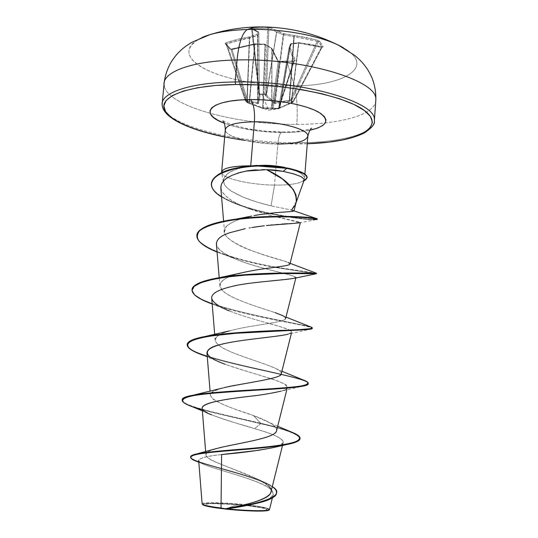 <?xml version="1.0" encoding="UTF-8"?>
<svg xmlns="http://www.w3.org/2000/svg" width="538" height="538" viewBox="0 0 538 538"><rect width="100%" height="100%" fill="white"/><g stroke="black" fill="none" stroke-linecap="round" stroke-linejoin="round"><path stroke-width="0.4" stroke-dasharray="2.69 2.02" d="M291.206 102.57L291.549 102.314L291.616 102.832L290.903 103.081L291.206 102.57L291.071 103.061L279.699 108.192L279.955 107.647L278.94 108.508L279.625 107.795L278.227 108.864L277.837 108.73L279.087 107.802L278.368 108.615L275.644 108.703L273.028 108.663L273.243 108.333L273.028 108.663L272.194 107.849L272.719 108.73L271.892 107.916L271.925 48.75L265.584 44.869L263.223 107.909L271.892 107.916L272.403 108.763L275.644 108.703L268.449 110.209L262.356 94.688L268.449 110.209L275.644 108.703L278.227 108.864L292.692 102.402L291.219 100.734L282.349 102.691L274.528 103.457L265.644 95.791L264.965 93.921L265.093 94.58L262.356 94.688L259.619 94.641L259.518 93.982L258.899 94.002L260.022 95.845L258.334 103.592L252.591 102.94L247.433 101.736L245.335 100.667L247.231 102.657L247.003 102.314L248.065 102.301L247.507 102.819L261.67 108.104L263.721 108.609L272.403 108.763L271.73 108.051L271.771 48.635L271.73 108.051L273.243 108.333L272.194 107.849L278.274 61.224L271.925 48.75L271.892 107.916L278.274 61.224L279.303 61.621L273.243 108.333L278.442 108.299L279.955 107.647L290.715 44.062L298.563 43.215L299.296 42.731L298.879 43.181L299.195 42.65L298.879 43.181L290.715 44.062L279.955 107.647L291.206 102.57L298.563 43.215L291.206 102.57L298.879 43.181L321.388 47.364L323.136 46.672L322.027 47.183L293.25 102.005L292.685 101.911L321.388 47.364L298.879 43.181L291.549 102.314L292.685 101.911L321.388 47.364L322.04 47.297L320.258 44.318L322.027 47.183L293.23 101.897L291.784 100.243L318.308 41.735L320.258 44.318L321.368 43.786L323.136 46.672L321.912 46.927L299.296 42.731L291.408 43.585L290.016 47.593L295.248 60.229L293.99 61.197L286.485 61.345L293.64 61.332L295.261 60.612L290.016 47.593L291.408 43.585L299.296 42.731L310.695 44.412L322.935 47.028L323.136 46.672L321.368 43.786L320.258 44.318L318.308 41.735L319.411 41.191L321.368 43.786L319.411 41.191L317.312 40.189L305.786 37.472L283.983 33.739L269.794 27.451L256.653 26.961L259.666 27.317L250.634 27.963L254.306 29.462L257.897 31.776L256.902 34.506L249.06 36.9L237.534 39.328L226.202 42.589L225.126 43.645L230.008 48.951L230.876 49.274L254.958 43.867L264.918 44.264L271.139 48.05L277.534 60.599L278.314 61.271L293.99 61.197L279.303 61.621L273.243 108.333L278.442 108.299L293.64 61.332L294.266 61.063L278.718 107.869L289.027 48.333L294.252 60.895L279.081 108.017L278.442 108.299L293.64 61.332L294.266 61.063L289.027 48.333L278.65 108.003L279.625 107.795L290.379 44.244L289.007 48.218L278.65 108.003L289 48.238L290.379 44.244L279.625 107.795L289.592 103.383M271.73 108.051L272.403 108.763L262.497 108.333L247.46 102.792L245.489 100.942L246.996 102.301L230.963 49.395L226.115 44.123L245.341 100.673L245.879 100.142L226.673 43.659L249.397 38.01L246.929 100.539L245.879 100.142L226.673 43.659L226.081 44.069L245.341 100.673L246.996 102.301L230.963 49.395L232.06 49.536L248.065 102.301L249.087 102.677L254.736 44.311L232.06 49.536L248.065 102.301L247.003 102.314L247.514 102.819L248.065 102.301L262.625 107.775L264.992 44.721L255.073 44.324L249.41 102.926L254.736 44.311L249.087 102.677L262.625 107.775L270.533 108.125M202.322 37.337C183.169 47.425 184.554 58.232 206.484 69.752C227.406 79.92 262.746 86.228 294.394 85.831C297.01 97.237 297.817 110.068 296.815 124.332C237.5 124.951 167.755 106.531 164.231 85.925C167.755 106.531 237.5 124.951 296.815 124.332C340.736 124.426 377.145 114.453 375.78 99.328C377.145 114.453 340.736 124.426 296.815 124.332C297.817 110.068 297.01 97.237 294.394 85.831L286.801 61.211L294.394 85.831C261.031 86.255 223.633 79.187 203.303 68.097C182.96 57.068 183.445 42.643 209.457 34.795M343.412 47.801C376.418 66.483 344.448 85.932 294.394 85.831C344.502 85.939 376.465 66.443 343.325 47.748M225.926 508.874L235.987 505.101L241.239 504.758L245.194 505.337C231.024 503.857 219.248 503.259 209.867 503.548C200.116 504.429 205.469 506.204 225.926 508.874C252.873 511.968 278.065 511.039 261.925 507.818L241.239 504.758L235.987 505.101L225.926 508.874L215.213 507.462L205.758 505.337L204.864 504.738L205.16 504.234L212.725 503.454L227.688 503.877L245.194 505.337L259.76 507.381L265.422 508.753L266.64 509.365L266.68 509.896L265.523 510.32L255.395 510.818L225.926 508.874M202.133 503.884C200.244 501.927 226.437 502.458 246.021 504.731L245.846 505.216C224.864 502.855 200.344 502.472 202.698 504.664M295.355 142.725C235.96 143 166.007 125.341 162.355 105.966C166.007 125.341 235.96 143 295.355 142.725C339.35 143.047 375.773 133.868 374.34 119.651C375.773 133.868 339.35 143.047 295.355 142.725M277.85 144.043C253.849 144.15 226.142 137.129 225.361 130.283C226.142 137.129 253.849 144.15 277.85 144.043C278.583 136.672 280.022 132.651 282.161 131.978C280.022 132.651 278.583 136.672 277.85 144.043L275.389 174.393L277.85 144.043C297.043 143.807 307.037 141.023 307.83 135.69M309.875 130.25C302.417 131.776 293.627 132.55 283.492 132.556C260.56 132.301 240.829 129.187 224.306 123.215L232.248 125.872L241.414 128.172L262.067 131.427L283.492 132.556L293.62 132.274L309.875 130.25M221.851 173.175C224.03 178.919 251.165 184.877 274.528 185.092L271.071 205.846L256.935 202.059L243.196 197.197L231.965 191.515C230.029 190.533 227.695 188.482 224.971 185.375L223.344 181.81L223.371 179.228L227.554 173.552L231.69 171.044L237.063 168.824L252.073 165.791M250.728 165.892L250.728 165.939C228.758 169.631 220.17 176.108 224.971 185.375C231.01 193.794 252.504 201.548 271.071 205.846L291.522 210.062L271.071 205.846L274.528 185.092C288.946 185.22 298.469 183.848 303.096 180.97C298.469 183.848 288.946 185.22 274.528 185.092C250.452 184.884 222.564 178.549 221.69 172.698M296.162 202.248L295.039 205.18M275.389 174.406L274.528 185.092L275.389 174.406M270.917 492.122C275.631 478.833 205.973 463.541 205.906 454.866C205.785 452.861 208.462 451.012 213.922 449.311M217.096 448.383L218.838 447.919M276.613 430.608C276.566 426.049 268.886 421.052 253.566 415.605C245.503 412.316 223.115 406.237 212.766 398.907L210.425 395.477C209.437 393.54 212.887 391.24 220.782 388.591C194.581 395.154 223.062 405.464 253.566 415.605L260.695 423.231C273.331 426.21 283.331 429.048 290.702 431.752C283.331 429.048 273.331 426.21 260.695 423.231L260.661 423.675C285.651 429.358 298.765 434.374 299.996 438.726M223.209 387.905L224.191 387.649M281.28 373.715C281.677 369.875 270.379 366.25 264.79 364.098L246.66 357.837C235.94 353.95 216.928 347.669 215.173 340.305C214.743 335.638 224.016 331.462 242.994 327.776C261.421 324.212 284.703 321.986 285.624 318.536C285.893 317.043 282.389 315.073 275.113 312.639C256.229 306.418 219.961 295.725 219.867 285.786C219.874 280.964 226.027 276.935 238.334 273.701M289.921 264.017C290.022 263.243 288.126 262.241 284.225 261.017C272.396 257.406 251.797 251.649 240.473 246.041C229.403 240.251 224.077 235.543 224.514 231.912C225.792 227.292 226.975 225.025 228.078 225.113C232.255 221.864 238.711 219.181 247.446 217.056L249.242 216.619M253.936 215.603L256.108 215.2M257.756 214.924L260.648 214.474M273.674 212.9L291.408 211.501M293.95 210.97L291.522 210.062L296.216 201.649M245.523 171.131L241.051 172.126M220.815 187.903L221.205 189.746C225.368 199.766 243.25 206.713 254.138 210.506L273.096 216.081L300.352 222.698M294.864 223.29L291.603 223.478M290.735 223.532L287.622 223.721M281.811 224.111L277.743 224.42M276.532 224.521L272.363 224.891M270.675 225.059L266.424 225.509M264.319 225.752L260.688 226.209M254.494 227.103L249.249 227.944M245.241 228.663L228.98 232.934C216.377 236.794 205.348 247.567 239.033 260.385L225.57 255.194C241.071 260.217 257.386 264.266 274.514 267.339C253.351 263.593 234.198 258.489 217.07 252.04L225.57 255.194M216.404 244.01C216.202 248.065 222.228 252.9 234.474 258.522C254.192 267.09 284.138 273.082 292.981 275.886L295.94 277.541L295.826 277.985M211.703 298.045L211.911 299.027C215.516 308.409 245.51 316.795 263.465 321.906C274.763 324.858 283.432 327.568 289.478 330.043C281.542 325.988 249.746 319.236 229.309 310.897L212.739 304.199C248.072 317.03 313.607 325.833 312.336 328.388C313.641 325.826 247.372 316.929 212.194 304.004L212.739 304.199M311.509 328.926L288.281 334.125C292 333.109 292.672 331.899 290.291 330.487L291.67 332.235L288.301 334.125M287.339 334.374L286.297 334.616C282.134 336.142 258.227 337.555 227.298 342.948M206.955 352.726C207.123 355.981 213.236 359.855 225.301 364.354C257.272 375.275 291.031 383.09 287.353 387.589C285.967 391.96 264.931 394.246 250.916 396.163L248.099 396.526M202.154 408.073L202.369 408.846C208.818 416.876 243.721 424.63 254.555 428.672C273.19 433.749 282.759 438.356 283.257 442.485L279.061 445.827M277.897 446.278L276.377 446.782M275.086 447.165L259.908 450.145M221.609 454.549C207.984 456.063 200.385 457.878 198.811 460.003C193.108 465.962 269.881 479.627 273.176 492.922C276.088 500.01 251.111 505.525 227.581 508.881C239.935 507.152 251.031 504.933 260.876 502.216C278.045 496.339 276.734 489.573 256.935 481.913C238.664 474.684 212.1 468.309 202.584 463.81C194.144 459.788 200.486 456.701 221.609 454.549M269.498 509.499C268.724 508.027 260.896 506.44 246.021 504.731C225.604 502.431 201.521 501.914 202.133 503.891M268.092 485.747L258.428 479.479L214.393 461.517C202.839 456.432 203.371 452.155 215.994 448.685M276.155 431.671C277.83 428.571 274.911 425.195 267.406 421.543M277.702 426.257L253.566 415.605L260.695 423.231C224.743 414.798 182.133 406.156 182.281 400.151M190.647 457.051C191.138 462.451 243.822 472.364 265.725 482.855L272.295 486.56C256.7 474.785 189.753 462.754 190.634 456.816M198.811 462.162C222.658 469.882 279.397 482.727 276.478 493.03M276.492 492.795C278.785 482.196 218.764 469.089 196.915 461.463M299.996 438.49C298.247 434.186 285.14 429.25 260.661 423.675L254.555 428.672C280.237 435.915 293.035 442.855 274.185 447.408M257.043 165.415L268.139 165.368L281.159 166.74M283.741 167.217L293.318 169.732L301.159 173.33L304.501 177.163M252.066 165.791L251.569 165.832M307.272 143.713L276.445 143.37L257.85 141.911L239.565 139.564L224.676 136.928M247.742 216.982L247.446 217.056C238.711 219.181 232.255 221.864 228.078 225.113C208.926 238.267 262.907 255.557 284.225 261.017L290.096 263.304M289.794 263.546L289.921 264.003M241.629 272.86C220.499 277.991 215.052 284.669 225.301 292.894C236.095 300.648 260.809 307.783 275.113 312.639M285.611 318.59C285.685 322.349 253.909 324.696 232.174 330.157M229.349 330.924C212.147 336.021 210.93 342.208 225.691 349.492C239.935 356.472 264.595 363.211 275.604 368.449C284.535 372.612 282.665 376.089 269.989 378.88L223.23 387.905M187.204 344.374C184.608 356.351 279.209 371.913 302.847 379.855C279.41 371.96 185.785 356.566 187.197 344.609M310.305 326.788C294.716 322.672 190.055 305.806 192.059 289.7M316.25 273.203C312.417 272.974 298.96 270.957 275.88 267.157C239.666 260.836 195.597 247.675 196.868 235.409M211.414 183.371C209.807 194.722 239.444 207.016 269.982 213.283C295.584 218.024 311.213 219.975 316.869 219.121C311.213 219.975 295.584 218.024 269.982 213.283C239.659 207.049 210.17 194.891 211.4 183.593M182.281 399.916C181.077 405.934 224.238 414.69 260.695 423.231L260.661 423.675L202.288 409.741M220.17 362.336L201.246 354.488C233.384 366.378 307.924 377.79 308.126 383.453C307.877 378.1 242.1 367.763 207.264 356.566M316.478 273.728L274.514 267.339L316.196 273.761M317.252 219.376C317.4 220.439 294.158 219.04 268.664 213.431C249.276 209.322 233.579 203.828 221.575 196.962C227.668 200.667 235.415 204.036 244.824 207.069L268.664 213.431C293.304 218.152 309.155 220.224 316.216 219.645L300.143 222.739C303.748 223.041 294.73 220.822 273.096 216.081L250.177 209.1C234.238 203.451 224.581 197.002 221.205 189.746M196.881 235.187C195.072 247.5 239.417 260.802 275.88 267.157L316.512 273.27M192.073 289.471C189.08 307.332 313.883 325.167 312.37 327.931M190.923 406.17C205.012 411.388 235.012 417.596 260.661 423.675L254.555 428.672C237.762 423.803 223.431 419.176 211.542 414.785L202.375 410.844M304.474 385.766L280.802 391.234C289.491 389.337 289.363 386.297 280.426 382.121C270.547 377.804 245.947 371.724 225.301 364.354M211.911 299.027C209.376 291.63 228.495 286.082 250.278 283.196L294.743 278.233C303.096 276.142 260.143 269.336 239.033 260.385M249.928 227.83L252.309 227.453M231.905 175.375L237.709 173.088M255.792 169.847L262.699 169.605M307.144 177.116C307.158 178.515 305.813 179.726 303.116 180.755L304.36 179.08L304.535 177.305L301.589 173.626L294.434 170.122L285.463 167.587M303.116 180.755C305.732 179.753 307.077 178.582 307.144 177.237M303.889 180.862L302.934 181.245L303.889 180.862M304.185 180.048L302.934 181.245M268.792 510.179C269.491 508.713 261.845 507.058 245.846 505.216L215.792 503.212L204.554 503.622L202.638 504.57M246.021 504.731C254.561 505.626 270.432 507.899 269.404 509.661M268.899 510.098L268.839 509.533L267.527 508.874L265.026 508.154L245.846 505.216M247.224 100.761L247.433 101.736L257.884 103.659L257.5 35.609L257.978 102.576L257.823 35.421L258.818 32.71L259.309 95.085L257.655 102.724L246.929 100.539L246.834 101.541L246.929 100.539L245.879 100.142L245.785 101.144L245.879 100.142L245.308 100.626L247.433 101.736L246.929 100.539L249.397 38.01L247.224 100.761L249.699 37.976L257.5 35.609L257.655 102.724L248.691 101.131M259.269 94.735L258.785 32.583L251.649 28.877L259.309 95.085L258.818 32.677L259.309 95.085L257.655 102.724L257.884 103.659L258.549 103.357L257.978 102.576L258.549 103.357L260.022 95.845L258.899 94.002L259.545 93.982L252.241 28.669L267.702 28.205L264.945 93.921L259.545 93.982L252.241 28.669L251.609 28.83L259.269 94.735M266.471 95.011L266.344 94.661L265.348 95.334L265.644 95.791L266.471 95.011L265.644 95.791L273.983 103.229L274.615 102.435L273.983 103.229L275.227 103.518L275.227 102.576L275.227 103.518L289.377 101.366L289.262 100.371L289.377 101.366L290.103 101.151L289.632 100.142L290.103 101.151L291.219 100.734L290.755 99.725L291.219 100.734L291.784 100.243L291.219 100.734L292.692 102.402L293.23 101.897L291.562 102.805L291.549 102.314L293.25 101.998L290.755 99.725L291.784 100.243L318.308 41.735L317.232 41.298L290.755 99.725L289.262 100.371L293.822 36.766L294.178 36.779L289.632 100.142L294.178 36.779L317.232 41.298L290.755 99.725L289.262 100.371L274.615 102.435L283.156 34.708L283.755 34.869L275.227 102.576L283.755 34.869L293.822 36.766L289.262 100.371L282.168 101.736L274.615 102.435L266.471 95.011L276.687 32.193L266.471 95.011L266.081 93.901L268.859 28.359L276.525 32.072L266.344 94.661L268.859 28.359L267.702 28.205L264.945 93.921L266.081 93.901L264.965 93.921L265.093 94.58L264.945 93.921L259.518 93.982L259.619 94.641L259.545 93.982L259.619 94.641L262.356 94.688L265.093 94.58L266.081 93.901L265.093 94.58L265.348 95.334L266.344 94.661L276.525 32.072L283.156 34.708L274.615 102.435L267.621 96.168M290.715 44.062L291.119 43.511L290.715 44.062M263.223 107.909L265.584 44.869L264.992 44.721L262.625 107.775L263.721 108.609L263.223 107.909M262.497 108.333L262.625 107.775L262.497 108.333M322.04 47.29L322.423 46.947L299.195 42.65L291.119 43.511L290.412 44.103L291.408 43.585L290.412 44.116L289.034 48.111L290.016 47.593L289 48.238L278.65 107.983L277.978 108.696L279.087 108.003L294.326 60.949L279.303 61.621L286.66 61.043L279.585 61.493L277.534 60.599L278.274 61.224L277.534 60.599L271.139 48.05L271.838 48.38L278.274 61.224L279.444 61.325L278.233 60.949L271.845 48.393L264.958 44.183L264.992 44.721L265.584 44.869L264.958 44.183L254.999 43.786L255.073 44.324L264.992 44.721L264.958 44.183L254.999 43.786L255.073 44.324L254.844 43.793L232.073 49.045L232.06 49.536L254.736 44.311L254.958 43.867L230.775 49.099L232.06 49.536L232.066 49.045L230.008 48.951L230.829 49.153L230.008 48.951L225.126 43.645L225.94 43.827L230.963 49.395L225.94 43.827L225.126 43.645L226.202 42.589L226.673 43.659L226.202 42.589L249.06 36.9L249.699 37.976L249.06 36.9L256.902 34.506L257.5 35.609L256.902 34.506L257.823 35.421L256.902 34.506L257.897 31.776L258.818 32.71L257.897 31.776L258.482 31.957L258.785 32.583L258.482 31.957L250.701 28.03L251.649 28.877L250.701 28.03L251.905 27.747L252.241 28.669L251.649 28.877L258.785 32.583L257.823 35.421L226.081 44.069L245.469 100.915L247.507 102.819L248.529 103.195L249.087 102.677L248.482 103.168L249.155 103.437L249.41 102.926L249.155 103.437L268.449 110.209L278.227 108.864L293.25 101.998L322.04 47.297M252.241 28.669L251.905 27.747L259.666 27.317L267.467 27.277L267.702 28.205L252.241 28.669M269.794 27.451L277.48 31.204L276.525 32.072L268.859 28.359L269.794 27.451L268.859 28.359L267.702 28.205L267.467 27.277M276.687 32.193L277.48 31.204L276.687 32.193L277.48 31.204L283.983 33.739L283.156 34.708L276.687 32.193M283.755 34.869L283.156 34.708L283.983 33.739L283.755 34.869L283.983 33.739L294.111 35.649L293.822 36.766L283.755 34.869M294.178 36.779L293.822 36.766L294.111 35.649L294.178 36.779L294.111 35.649L317.312 40.189L317.232 41.298L294.178 36.779M319.411 41.191L318.308 41.735L317.232 41.298L317.312 40.189L319.411 41.191M290.016 47.593L289.027 48.333L290.016 47.593M295.248 60.229L294.252 60.895L295.248 60.229M258.973 94.271L251.609 28.83L251.038 28.07L258.475 31.957L258.818 32.677L259.316 95.038L258.973 94.271M261.999 507.832L241.239 504.758L209.867 503.548M224.676 136.988C247.507 141.487 270.923 143.814 294.925 143.962L307.265 143.774M222.873 120.855L231.232 124.601L248.045 128.858L267.527 131.386L282.228 131.971C304.508 131.931 312.612 127.822 311.67 128.158M223.344 181.81L221.703 172.819M296.021 202.813L295.759 203.539M282.511 445.484L283.257 442.485M205.906 454.866L205.65 451.631M286.808 389.768L287.353 387.589M210.425 395.477L210.089 391.341M291.388 333.378L291.67 332.235M215.173 340.305L214.696 334.434M219.867 285.786L219.201 277.716M224.514 231.912L223.613 221.179M273.21 494.57L272.383 497.885M258.428 479.479L265.725 482.855M204.985 464.859L198.818 462.25M258.22 502.99L259.867 502.573M290.668 443.689L286.828 444.522M304.589 178.152L304.905 174.083M282.201 315.423L285.994 317.084M275.604 368.449L281.892 371.254M250.177 209.1L244.824 207.069"/><path stroke-width="0.81" d="M245.079 140.371C204.635 134.789 170.183 122.503 164.541 109.658C158.67 96.86 187.318 85.192 235.631 84.506L235.18 81.964C188.233 82.509 158.885 93.572 162.355 105.966C158.885 93.572 188.233 82.509 235.18 81.964L237.07 59.98C190.21 60.814 160.842 72.751 164.231 85.925C160.842 72.751 190.21 60.814 237.07 59.98C238.764 43.175 242.194 33.013 247.359 29.489C228.206 30.175 213.196 32.791 202.322 37.337M209.457 34.795C219.706 31.755 232.335 29.987 247.359 29.489L254.985 27.008L256.653 26.961L254.985 27.008L247.359 29.489C279.283 28.393 316.781 34.869 337.461 44.728L343.412 47.801M202.698 504.664C204.346 506.009 211.844 507.462 225.2 509.009L221.037 508.013C209.901 506.608 203.62 505.29 202.194 504.059L202.133 503.884M277.85 144.043C297.043 143.807 307.037 141.023 307.83 135.69C307.897 129.113 279.565 121.501 254.407 121.796C254.972 111.205 253.721 103.8 250.641 99.577C276.102 99.295 305.503 104.789 318.308 111.978C330.413 119.913 327.602 126.006 309.875 130.25L317.595 128.084L322.437 125.704L325.295 122.94L325.988 119.887L324.421 116.652L320.601 113.357L314.609 110.149L306.647 107.156L297.01 104.513L286.102 102.348L274.387 100.754L262.389 99.819L250.641 99.577C253.721 103.8 254.972 111.205 254.407 121.796C235.146 122.267 225.462 125.092 225.361 130.283C225.462 125.092 235.146 122.267 254.407 121.796L250.728 165.818C232.873 165.912 223.183 167.937 221.656 171.884M304.125 179.026L300.594 176.383L292.605 173.586L283.136 171.36L266.64 169.678L282.477 179.006L293.264 189.43L295.934 194.783L296.539 200.075L296.162 202.248M295.039 205.18L291.522 210.062L293.95 210.977C293.075 211.75 278.496 212.241 273.674 212.9L260.661 214.474L273.674 212.9M221.69 172.698C221.723 168.273 231.401 165.98 250.728 165.818L254.407 121.796C279.565 121.501 307.897 129.113 307.83 135.69M259.908 450.145L221.609 454.549L221.037 508.013L225.328 508.74C245.974 504.947 269.921 499.399 270.917 492.122L282.511 445.484M213.922 449.311L217.096 448.383M218.838 447.919C239.605 442.929 276.209 437.979 276.613 430.608L286.808 389.768M182.281 400.151C182.174 398.255 185.785 396.614 193.108 395.228L223.209 387.905M224.191 387.649L231.132 386.062C259.585 380.87 282.443 377.555 281.28 373.715L291.388 333.378M238.334 273.701C260.305 267.85 290.493 266.498 289.921 264.017L300.352 222.698M249.242 216.619L247.742 216.982M256.108 215.2L257.756 214.924M291.408 211.501L293.95 210.977L296.169 202.227M296.216 201.649C296.956 190.008 287.097 179.356 266.64 169.678L245.523 171.131M241.051 172.126L231.905 175.375C231.744 175.812 220.869 179.221 220.815 187.903L223.613 221.179M300.386 222.571L294.864 223.29L300.143 222.739M291.603 223.478L290.735 223.532M287.622 223.721L281.811 224.111M277.743 224.42L276.532 224.521M272.363 224.891L270.675 225.059M266.424 225.509L294.864 223.29M260.688 226.209L254.494 227.103M249.249 227.944L249.928 227.83M245.241 228.663L228.98 232.934C229.154 233.23 216.706 236.061 216.404 244.01L219.201 277.716M295.94 277.541C293.62 279.868 250.318 281.603 232.369 286.351C213.162 290.829 211.461 295.638 211.703 298.045L214.696 334.434M289.478 330.043L290.285 330.487L289.484 330.043M288.301 334.125L287.339 334.374M227.298 342.948L219.665 344.717C211.757 346.586 207.513 349.256 206.955 352.726L210.089 391.341M248.099 396.526C217.372 399.969 202.059 403.816 202.154 408.073L205.65 451.631M279.061 445.827L277.897 446.278M276.377 446.782L275.086 447.165M198.69 460.622L202.133 503.891C202.658 505.088 208.959 506.46 221.037 508.013L221.609 454.549C242.154 452.774 259.679 450.393 274.185 447.408L286.828 444.522M268.933 510.064L269.404 509.661C267.399 511.766 238.408 510.192 227.581 508.881C247.971 511.033 269.868 511.308 269.498 509.499L272.383 497.885M276.519 492.559L276.478 493.03C276.68 500.353 249.329 505.438 228.065 508.766L225.449 508.726C246.801 505.343 276.788 500.205 276.519 492.559C276.64 490.636 275.234 488.639 272.295 486.56C289.579 497.065 253.667 504.657 225.449 508.726L225.328 508.74C253.176 503.992 280.923 495.787 268.092 485.747M300.029 438.262L299.996 438.726C299.982 443.837 273.297 447.159 243.573 449.512C213.774 451.873 190.405 453.823 190.593 457.287L190.634 456.816C190.445 453.339 213.815 451.382 243.613 449.022C273.338 446.668 300.016 443.352 300.029 438.262C300.076 436.284 296.963 434.112 290.702 431.752L293.519 432.908C306.236 438.9 298.597 443.413 270.607 446.446C244.023 449.452 209.343 451.18 196.821 453.884L215.994 448.685C234.521 443.621 272.847 438.86 276.155 431.671M196.821 453.884C192.503 454.805 190.445 455.861 190.647 457.051M190.593 457.287C190.634 458.679 193.371 460.306 198.811 462.162M202.638 504.57L209.208 506.695L225.2 509.009L259.867 502.573C270.486 499.863 276.028 496.601 276.492 492.795M198.818 462.25L196.915 461.463C184.83 457.199 190.701 454.038 214.521 451.987C238.105 449.761 274.42 447.603 290.668 443.689C296.936 442.182 300.049 440.454 299.996 438.49M252.073 165.791L257.043 165.415M281.159 166.74L283.741 167.217L281.145 166.733C270.358 165.132 269.175 165.502 265.133 165.274L252.066 165.791M224.306 123.215C197.755 113.726 209.759 99.685 250.641 99.577L239.666 100.034L229.941 101.157L221.851 102.899L215.718 105.159L211.73 107.835L209.995 110.808L210.499 113.955L213.169 117.143L217.843 120.263L224.306 123.215M224.676 136.928L206.007 132.476L191.797 127.903L180.001 122.812L171.111 117.331L165.596 111.642L163.834 105.952L166.114 100.472L172.57 95.448L183.149 91.124L197.567 87.734L215.314 85.481L235.631 84.506L257.574 84.896L280.056 86.652L301.946 89.678L322.154 93.807L339.747 98.824L353.964 104.459L364.287 110.424L370.453 116.45L372.41 122.274L370.319 127.681L364.461 132.489L355.248 136.558L343.157 139.793L328.698 142.113L307.272 143.713M343.325 47.748C324.206 36.362 282.632 28.232 247.359 29.489C242.194 33.013 238.764 43.175 237.07 59.98C303.977 57.882 377.837 80.633 375.78 99.328C377.837 80.633 303.977 57.882 237.07 59.98L235.18 81.964C302.208 80.337 376.318 102.092 374.34 119.651C376.318 102.092 302.208 80.337 235.18 81.964L235.631 84.506C288.307 83.619 348.974 96.907 366.035 111.783C383.708 126.652 361.005 139.51 321.576 142.852M211.4 183.593C214.097 175.711 221.078 168.401 255.187 165.617L264.77 165.516C269.538 165.798 271.058 165.401 283.661 167.284L263.015 165.482L244.635 166.531C235.96 167.849 229.417 169.463 225.012 171.366C216.538 174.789 212.006 178.791 211.414 183.371L211.373 183.814C211.972 179.235 216.498 175.24 224.971 171.824C228.435 170.418 232.873 169.147 238.294 168.004L252.443 166.229L262.974 165.946L286.828 168.347L286.862 167.883C299.861 170.694 306.626 173.774 307.144 177.116M260.661 214.474L253.936 215.603M288.267 262.531L289.794 263.546M289.921 264.003C290.439 266.391 263.553 267.662 241.629 272.86L219.76 277.621C258.583 271.145 317.945 273.365 316.492 273.284L316.25 273.203M275.113 312.639L282.201 315.423C284.716 316.6 285.853 317.655 285.611 318.59M187.197 344.609C187.332 341.361 193.398 338.637 205.388 336.432L229.349 330.924M193.108 395.228C209.914 392.027 246.592 390.353 274.124 388.604C302.847 387.03 313.183 384.414 305.133 380.749L302.847 379.855C306.425 381.112 308.2 382.236 308.18 383.224C312.269 390.063 178.67 389.922 182.281 399.916L182.241 400.38C178.623 390.42 312.235 390.561 308.146 383.688L308.126 383.453C308.321 384.314 307.104 385.087 304.474 385.766C293.197 388.779 249.793 390.117 216.962 392.801C183.028 395.497 174.346 399.949 190.923 406.17L202.375 410.844M205.388 336.432C223.99 333.009 255.2 331.341 278.913 330.453C303.654 329.848 314.575 328.799 311.677 327.306L310.305 326.788M192.059 289.7C192.617 284.636 201.851 280.607 219.76 277.621M196.868 235.409C198.226 227.917 211.548 222.436 236.828 218.979C271.065 214.46 310.56 216.881 316.014 218.428L317.286 218.926C317.884 217.903 291.912 215.22 258.637 216.969C225.254 218.751 197.217 225.987 196.881 235.187L196.841 235.637C197.177 226.451 225.214 219.228 258.603 217.439C291.872 215.698 317.85 218.361 317.252 219.376L317.286 218.926M202.288 409.741C189.194 406.21 182.51 403.09 182.241 400.38M207.264 356.566C194.063 352.41 187.365 348.496 187.163 344.838L188.858 342.262L193.472 339.908L200.862 337.817L210.761 336.008L236.074 333.264L306.398 329.646L310.823 329.095L312.336 328.395L311.509 328.926C306.27 330.675 258.933 330.702 222.255 334.542C184.87 338.853 177.87 345.504 201.246 354.488M316.458 273.707L281.246 273.519L245.503 275.113L227.991 276.888L212.84 279.383L201.306 282.551L194.238 286.29L192.019 290.466L194.601 294.918L201.555 299.478L212.194 304.004C198.885 299.229 192.16 294.542 192.032 289.921C192.214 282.1 220.97 276.324 254.951 274.467C288.933 272.564 316.983 273.963 316.478 273.728L316.512 273.27C317.016 273.492 288.973 272.087 254.992 273.99C221.01 275.846 192.254 281.636 192.073 289.471L192.032 289.921M316.216 219.645C318.725 219.174 314.535 218.468 303.654 217.513C287.796 216.498 260.661 216.458 236.458 219.497C219.02 222.019 205.866 225.926 199.652 230.768C196.807 234.131 196.639 237.641 199.127 241.306C203.055 244.978 209.04 248.556 217.07 252.04C203.646 246.666 196.901 241.199 196.841 235.637M262.699 169.605L271.764 169.887C274.871 170.237 273.802 169.739 283.136 171.36L286.828 168.347L257.453 165.993L244.871 166.955L235.893 168.508C226.377 170.862 219.565 173.734 215.449 177.136C208.636 183.431 210.681 190.042 221.575 196.962C214.548 192.597 211.145 188.219 211.373 183.814M312.336 328.395L312.37 327.931L310.856 328.631L299.209 329.626L236.115 332.78L210.802 335.53L200.909 337.339L193.512 339.438L188.899 341.798L187.163 344.838M211.542 414.785C187.466 406.062 212.745 400.393 250.916 396.163C259.894 395.242 269.854 393.601 280.802 391.234M225.301 364.354L220.17 362.336C201.811 354.771 203.115 348.53 224.09 343.627C245.14 339.014 278.57 336.808 288.281 334.125M229.309 310.897C219.349 306.942 213.546 302.981 211.911 299.027M252.309 227.453L264.319 225.752M221.205 189.746C218.973 179.961 231.468 175.98 231.905 175.375M237.709 173.088L247.581 170.775L255.792 169.847M285.463 167.587L283.741 167.217M307.144 177.237C306.801 173.861 300.043 170.741 286.862 167.883L286.828 168.347C299.996 171.198 306.761 174.305 307.111 177.681L303.889 180.862C311.072 176.834 305.382 172.664 286.828 168.347L283.136 171.36L293.829 173.935L301.072 176.619L304.165 179.127L304.185 180.048M268.899 510.098L265.194 510.885L256.828 511.093L238.448 510.232L225.2 509.009C244.481 511.201 267.097 511.766 268.792 510.179M267.467 27.277L269.794 27.451M307.265 143.774C332.639 142.846 351.691 139.221 364.421 132.893C371.879 127.869 375.188 123.888 374.354 120.956L375.786 100.72C376.143 92.724 374.845 85.017 371.892 77.613C367.441 68.44 367.104 68.904 364.468 65.165C361.664 61.89 361.395 61.191 355.06 55.67L338.658 45.293C312.659 32.293 284.763 26.201 254.972 27.008C239.41 27.599 224.346 30.168 209.793 34.701L191.898 42.26C184.742 46.678 184.373 47.324 181.064 50.101C177.856 53.349 177.601 52.845 171.716 61.164C167.594 67.99 165.058 75.374 164.103 83.316L162.214 103.518C160.956 117.028 188.044 129.624 224.676 136.988M202.281 504.16L202.665 504.617M311.67 128.158C310.305 128.743 309.027 131.454 307.844 136.302L304.905 174.083M304.185 180.042L296.021 202.813M221.636 172.046L225.321 129.517C224.931 124.493 224.117 121.608 222.873 120.855M285.624 318.536L295.826 277.985M277.702 426.257L293.519 432.908M281.145 166.733L283.661 167.284M257.09 165.408L255.187 165.617M293.983 210.842L316.014 218.428M251.683 216.074L236.828 218.979M290.096 263.304L316.492 273.284M285.994 317.084L311.677 327.306M281.892 371.254L305.133 380.749M308.146 383.688L308.18 383.224M294.743 278.233L316.196 273.761M307.144 177.332L307.111 177.782"/></g></svg>
